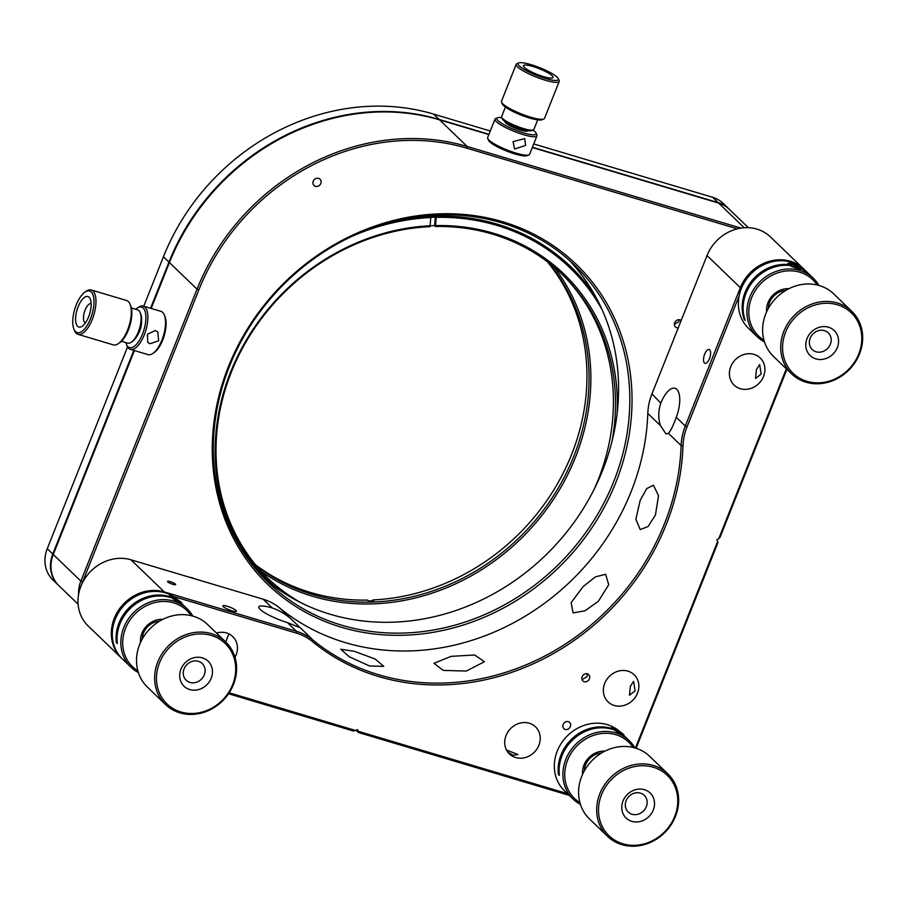 <?xml version="1.0" encoding="UTF-8"?>
<svg xmlns="http://www.w3.org/2000/svg" width="908" height="908" viewBox="0 0 908 908"><rect width="100%" height="100%" fill="white"/><g stroke="black" fill="none" stroke-linecap="round" stroke-linejoin="round"><path stroke-width="1.36" d="M121.944 658.504A40.52 36.036 -46.1 0 1 121.456 658.05L88.121 625.918A40.52 36.036 -46.1 0 1 84.887 578.555A40.52 36.036 -46.1 0 1 130.956 559.793L263.161 599.212A57.885 51.484 -46.1 0 1 279.585 607.895A231.54 205.934 -46.1 0 0 345.256 642.592A231.54 205.934 -46.1 0 0 647.801 413.424A57.885 51.484 -46.1 0 1 651.967 393.879L707.014 255.557A40.52 36.036 -46.1 0 1 757.045 229.134A40.52 36.036 -46.1 0 1 770.449 236.92L803.796 269.052A40.52 36.036 -46.1 0 1 804.261 269.517M630.356 686.3L629.471 695.176L635.123 690.897L633.602 681.306L630.356 686.3M627.927 671.137A18.818 16.73 -46.1 0 1 634.159 674.758A18.818 16.73 -46.1 0 1 635.657 696.742A18.818 16.73 -46.1 0 1 614.273 705.459A18.818 16.73 -46.1 0 1 608.042 701.839A18.818 16.73 -46.1 0 1 606.544 679.854A18.818 16.73 -46.1 0 1 627.927 671.137M756.409 369.545L755.524 378.42L761.176 374.13L759.655 364.551L756.409 369.545M753.981 354.381A18.818 16.73 -46.1 0 1 760.212 357.99A18.818 16.73 -46.1 0 1 761.71 379.987A18.818 16.73 -46.1 0 1 740.326 388.703A18.818 16.73 -46.1 0 1 734.095 385.083A18.818 16.73 -46.1 0 1 732.597 363.098A18.818 16.73 -46.1 0 1 753.981 354.381M216.467 633.058A18.818 16.73 -46.1 0 1 226.523 632.944A18.818 16.73 -46.1 0 1 232.754 636.565A18.818 16.73 -46.1 0 1 235.002 657.313M529.296 723.233A18.818 16.73 -46.1 0 1 535.527 726.843A18.818 16.73 -46.1 0 1 537.037 748.839A18.818 16.73 -46.1 0 1 515.642 757.544A18.818 16.73 -46.1 0 1 509.411 753.935A18.818 16.73 -46.1 0 1 507.913 731.939A18.818 16.73 -46.1 0 1 529.296 723.233M507.924 752.255L513.258 755.252L518.037 754.559L506.482 749.985M707.014 255.557L740.349 287.688A40.52 36.036 -46.1 0 1 790.38 261.277A40.52 36.036 -46.1 0 1 803.796 269.052M647.801 413.424L660.513 425.682L665.95 433.899L668.424 433.298L681.136 445.556A231.54 205.934 -46.1 0 1 378.591 674.723A231.54 205.934 -46.1 0 1 312.919 640.026L300.344 627.78M263.161 599.212L272.218 607.94A23.154 4.426 21.7 0 0 258.825 606.873A23.154 4.426 21.7 0 0 287.45 622.627L300.196 627.769L279.585 607.895M354.302 651.308L340.75 649.231L349.285 656.768L369.545 666.007L383.778 666.347L375.163 659.038L354.302 651.308M587.181 673.759L587.181 676.596L582.754 679.173M709.454 358.717A7.241 3.008 -73.4 0 0 709.137 349.478A7.241 3.008 -73.4 0 0 704.687 354.12A7.241 3.008 -73.4 0 0 705.005 363.348A7.241 3.008 -73.4 0 0 709.454 358.717M167.81 581.88A4.347 0.829 21.7 0 0 172.168 584.105A4.347 0.829 21.7 0 0 175.619 584.616A4.347 0.829 21.7 0 0 175.369 584.139A4.347 0.829 21.7 0 0 171.01 581.903A4.347 0.829 21.7 0 0 167.56 581.404A4.347 0.829 21.7 0 0 167.81 581.88M232.017 610.857A7.241 1.385 21.7 0 0 236.364 611.232A7.241 1.385 21.7 0 0 227.261 606.26A7.241 1.385 21.7 0 0 222.914 605.886A7.241 1.385 21.7 0 0 232.017 610.857M660.513 425.682C658.073 418.736 658.175 411.222 660.808 403.129L651.967 393.879M741.45 288.222L740.349 287.688L685.302 426.011L676.256 417.283A23.154 9.613 -73.4 0 0 675.041 388.284A23.154 9.613 -73.4 0 0 661.013 402.596M676.256 417.283L676.051 417.816C673.203 425.704 670.66 430.869 668.424 433.298M598.315 601.346L608.723 584.729L605.647 574.299L595.353 576.886L583.084 586.647L571.121 602.662L573.073 612.9L585.013 610.789L598.315 601.346M655.428 515.018L658.527 495.689L653.454 485.201L646.768 488.561L640.185 500.331L635.872 519.297L640.219 529.58L648.051 526.549L655.428 515.018M466.326 671.057L484.418 661.705L474.702 654.997L451.083 656.359L433.933 663.317L443.274 670.399L466.326 671.057M272.218 607.94L272.718 608.088C280.175 610.846 286.701 614.864 292.297 620.153M584.207 681.726A4.347 3.859 133.9 0 0 587.351 673.804A4.347 3.859 133.9 0 0 584.207 681.726M565.185 729.499A4.347 3.859 133.9 0 0 568.34 721.588A4.347 3.859 133.9 0 0 565.185 729.499M786.339 368.818L718.716 538.75L720.021 537.354L786.884 369.34M287.45 622.627L296.496 631.344L164.291 591.925L130.956 559.793M121.456 658.05A40.52 36.036 -46.1 0 1 118.222 610.687A40.52 36.036 -46.1 0 1 164.291 591.925L164.269 592.572M228.532 693.757L353.382 730.985L355.641 730.509L229.179 692.793M356.106 730.259L358.422 732.495L569.191 795.34M636.099 748.26L717.922 542.632L717.66 541.395L635.43 748.056M718.716 538.75L716.923 539.704L717.66 541.395M173.133 596.363L296.451 633.126A56.444 50.201 -46.1 0 1 312.454 641.581A232.993 207.228 133.9 0 0 546.934 657.097A232.993 207.228 133.9 0 0 682.975 445.907A56.444 50.201 -46.1 0 1 687.038 426.851L739.112 295.985M567.455 793.66L358.161 731.258L357.423 729.567L355.641 730.509M682.975 445.907L681.136 445.556A57.885 51.484 -46.1 0 1 685.302 426.011L687.038 426.851M296.451 633.126L296.496 631.344A57.885 51.484 -46.1 0 1 312.919 640.026L312.454 641.581M358.422 732.495L358.161 731.258M681.193 320.433A4.347 3.859 133.9 0 0 675.427 326.914A4.347 3.859 133.9 0 0 678.219 327.89M674.349 324.269L678.889 321.693L679.105 319.673M313.215 181.214A4.347 3.859 133.9 0 0 320.785 183.473A4.347 3.859 133.9 0 0 313.215 181.214M228.373 366.753A222.278 197.694 133.9 0 0 341.476 627.258A222.278 197.694 133.9 0 0 615.919 482.318A222.278 197.694 133.9 0 0 502.816 221.802A222.278 197.694 133.9 0 0 228.373 366.753M229.315 366.65A220.542 196.151 133.9 0 0 268.518 582.766A220.542 196.151 133.9 0 0 613.831 481.308A220.542 196.151 133.9 0 0 574.639 265.204A220.542 196.151 133.9 0 0 229.315 366.65M263.014 577.216A220.542 196.151 133.9 0 0 330.296 614.285A220.542 196.151 133.9 0 0 602.594 470.48A220.542 196.151 133.9 0 0 568.896 259.904M193.177 578.351A4.347 3.859 133.9 0 0 190.328 577.499M81.879 583.992A30.395 27.024 -46.1 0 1 82.605 581.96L198.784 290.015A217.364 193.325 -46.1 0 1 467.166 148.276L737.33 228.839M467.166 148.276L467.211 146.494L740.928 228.112M488.856 134.566L439.586 119.879L467.211 146.494A218.805 194.607 133.9 0 0 197.047 289.175L198.784 290.015M82.605 581.96L80.869 581.12L197.047 289.175L169.433 262.548A218.805 194.607 133.9 0 1 439.586 119.879M134.407 350.556L53.254 554.493L80.869 581.12A31.837 28.318 133.9 0 0 78.599 594.343M748.374 227.704L729.192 209.203A31.837 28.318 133.9 0 0 718.648 203.086L744.231 227.749M532.304 147.516L718.648 203.086M151.171 308.436L169.433 262.548M53.254 554.493A31.837 28.318 133.9 0 0 58.907 585.694L78.099 604.195M431.255 217.318A221.268 196.798 -46.1 0 1 436.714 217.16M396.036 220.814A223.005 198.341 -46.1 0 1 497.175 224.14A223.005 198.341 -46.1 0 1 595.239 295.917M516.187 64.32L501.488 101.276A23.154 4.426 21.7 0 0 501.579 102.241A23.154 4.426 21.7 0 0 530 116.996A23.154 4.426 21.7 0 0 543.779 119.039A23.154 4.426 21.7 0 0 544.505 118.403L559.215 81.448A23.154 4.426 -158.3 0 1 544.709 80.04A23.154 4.426 -158.3 0 1 516.187 64.32A23.154 4.426 -158.3 0 1 516.924 63.685L518.74 62.947A21.713 4.143 -158.3 0 1 531.668 64.854A21.713 4.143 -158.3 0 1 558.307 78.69A21.713 4.143 -158.3 0 1 544.789 78.281A21.713 4.143 -158.3 0 1 524.347 69.507A21.713 4.143 -158.3 0 1 518.74 62.947M558.307 78.69L559.124 80.483A23.154 4.426 -158.3 0 1 559.215 81.448M501.579 102.241L502.385 104.034A21.713 4.143 21.7 0 0 529.035 117.87A21.713 4.143 21.7 0 0 541.951 119.777L543.779 119.039M533.416 66.647A15.924 3.042 21.7 0 0 523.496 66.341A15.924 3.042 21.7 0 0 543.041 76.488A15.924 3.042 21.7 0 0 552.518 77.884A15.924 3.042 21.7 0 0 548.409 73.071A15.924 3.042 21.7 0 0 533.416 66.647M505.416 107.053L501.613 116.621A17.366 3.314 21.7 0 0 501.681 117.336A17.366 3.314 21.7 0 0 522.997 128.403A17.366 3.314 21.7 0 0 533.337 129.935A17.366 3.314 21.7 0 0 533.881 129.458L537.684 119.89M501.681 117.336L502.487 119.13A15.924 3.042 21.7 0 0 522.032 129.276A15.924 3.042 21.7 0 0 531.509 130.684L533.337 129.935M150.58 308.266L168.956 262.094A218.805 194.607 -46.1 0 1 439.109 119.413L488.969 134.282M58.668 585.467A31.837 28.318 -46.1 0 1 58.43 585.24A31.837 28.318 -46.1 0 1 52.778 554.039L133.817 350.386M532.417 147.232L718.171 202.62A31.837 28.318 -46.1 0 1 728.715 208.738A31.837 28.318 -46.1 0 1 728.942 208.965M439.109 119.413L433.593 114.09L490.286 130.99M533.722 143.952L712.644 197.297L718.171 202.62M433.593 114.09A218.805 194.607 133.9 0 0 163.429 256.771L168.956 262.094M52.778 554.039L47.25 548.716L127.551 346.913M143.748 306.234L163.429 256.771M47.25 548.716A31.837 28.318 133.9 0 0 52.902 579.906L58.43 585.24M728.715 208.738L723.188 203.415A31.837 28.318 133.9 0 0 712.644 197.297M256.419 565.866A211.541 188.149 133.9 0 0 372.325 602.049A211.541 188.149 133.9 0 0 588.327 395.162A211.541 188.149 133.9 0 0 548.636 262.73M261.061 571.223A212.983 189.431 133.9 0 0 372.677 603.877A212.983 189.431 133.9 0 0 564.209 481.41A212.983 189.431 133.9 0 0 554.152 267.179M372.359 600.835L372.95 599.927L373.812 600.744A211.541 188.149 133.9 0 1 368.364 600.926L367.502 600.097A211.541 188.149 133.9 0 1 255.488 564.742M372.95 599.927A211.541 188.149 133.9 0 0 586.227 393.141A211.541 188.149 133.9 0 0 547.467 261.844M300.786 602.64A211.541 188.149 -46.1 0 1 267.917 578.351M291.911 597.884A211.541 188.149 -46.1 0 1 268.961 579.361A211.541 188.149 -46.1 0 1 216.728 433.445A211.541 188.149 -46.1 0 1 430.006 226.659L430.937 215.684M561.53 273.762A211.541 188.149 -46.1 0 1 612.707 418.667A211.541 188.149 -46.1 0 1 594.309 488.958M436.385 215.502L435.454 226.478A211.541 188.149 -46.1 0 1 562.574 274.761A211.541 188.149 -46.1 0 1 614.795 420.688A211.541 188.149 -46.1 0 1 611.958 441.538M436.044 225.57A212.983 189.431 -46.1 0 1 617.145 413.39M430.585 225.774A211.541 188.149 -46.1 0 1 434.603 225.661L435.318 217.182M435.454 226.478L434.603 225.661M352.1 236.284A221.666 197.161 -46.1 0 1 431.3 217.511M436.748 217.341A221.666 197.161 -46.1 0 1 602.186 309.866M275.045 586.909A212.983 189.431 -46.1 0 1 233.004 366.287A212.983 189.431 -46.1 0 1 430.596 225.74M78.02 334.348L113.341 344.881A23.154 9.613 -73.4 0 0 118.278 343.689A23.154 9.613 -73.4 0 0 129.095 325.722A23.154 9.613 -73.4 0 0 130.048 304.203A23.154 9.613 -73.4 0 0 126.575 300.503L91.254 289.97A23.154 9.613 106.6 0 1 93.762 315.19A23.154 9.613 106.6 0 1 78.02 334.348A23.154 9.613 106.6 0 1 74.547 330.648L73.911 329.116A21.713 9.012 106.6 0 1 74.819 308.947A21.713 9.012 106.6 0 1 84.955 292.104A21.713 9.012 106.6 0 1 91.935 314.622A21.713 9.012 106.6 0 1 73.911 329.116M118.278 343.689L119.652 342.759A21.713 9.012 -73.4 0 0 129.776 325.915A21.713 9.012 -73.4 0 0 130.684 305.735L130.048 304.203M89.654 313.873A15.924 6.606 -73.4 0 0 90.312 299.072A15.924 6.606 -73.4 0 0 77.101 309.707A15.924 6.606 -73.4 0 0 82.219 326.222A15.924 6.606 -73.4 0 0 89.654 313.873M91.152 303.544A10.136 4.211 -73.4 0 0 84.433 311.966A10.136 4.211 -73.4 0 0 85.375 322.942M121.445 341.26L127.619 343.099A17.366 7.207 -73.4 0 0 131.32 342.202A17.366 7.207 -73.4 0 0 139.423 328.73A17.366 7.207 -73.4 0 0 140.15 312.59A17.366 7.207 -73.4 0 0 137.539 309.81L131.365 307.971M131.32 342.202L132.681 341.272A15.924 6.606 -73.4 0 0 140.116 328.912A15.924 6.606 -73.4 0 0 140.774 314.123L140.15 312.59M84.955 292.104L86.317 291.162A23.154 9.613 106.6 0 1 91.254 289.97M135.735 309.276A21.134 8.774 106.6 0 1 137.097 308.187L138.459 307.256A22.575 9.375 106.6 0 1 143.271 306.087A22.575 9.375 106.6 0 1 145.019 307.131A22.575 9.375 106.6 0 1 145.076 332.669A22.575 9.375 106.6 0 1 130.366 349.353A22.575 9.375 106.6 0 1 128.63 348.309A22.575 9.375 106.6 0 1 126.984 345.744L126.348 344.211A21.134 8.774 106.6 0 1 125.803 342.554M130.366 349.353L148.038 354.619A22.575 9.375 -73.4 0 0 152.85 353.462A22.575 9.375 -73.4 0 0 163.463 335.665A22.575 9.375 -73.4 0 0 164.325 314.962A22.575 9.375 -73.4 0 0 162.68 312.397A22.575 9.375 -73.4 0 0 160.932 311.353L143.271 306.087M137.097 308.187A21.134 8.774 106.6 0 1 143.226 308.073A21.134 8.774 106.6 0 1 142.511 334.053A21.134 8.774 106.6 0 1 127.892 346.618A21.134 8.774 106.6 0 1 126.348 344.211M150.058 343.735L147.743 342.418L147.459 334.257L155.313 330.535L157.776 331.999L158.662 340.75L150.058 343.735M141.58 321.16A12.303 5.107 106.6 0 1 137.21 335.824M152.85 353.462L154.212 352.52A21.134 8.774 -73.4 0 0 164.155 335.869A21.134 8.774 -73.4 0 0 164.95 316.495L164.325 314.962M138.379 672.567A40.52 36.036 -46.1 0 1 130.99 667.232L122.41 658.97A40.52 36.036 -46.1 0 1 118.415 612.821A40.52 36.036 -46.1 0 1 177.911 599.927M170.148 597.475A40.52 36.036 133.9 0 0 123.17 617.417A40.52 36.036 133.9 0 0 117.325 643.545L116.372 642.637A40.52 36.036 -46.1 0 1 122.217 616.498A40.52 36.036 -46.1 0 1 169.194 596.556M182.463 604.297L182.009 603.865A40.52 36.036 -46.1 0 1 182.463 604.297A40.52 36.036 -46.1 0 1 182.939 604.762M130.99 667.232A40.52 36.036 -46.1 0 1 126.984 621.083A40.52 36.036 -46.1 0 1 187.23 608.893A40.52 36.036 -46.1 0 1 192.825 616.078M187.23 608.893L183.416 605.216A40.52 36.036 133.9 0 0 182.031 603.956M181.384 603.423L177.991 601.754M137.857 670.808A39.078 34.754 -46.1 0 1 128.607 622.15A39.078 34.754 -46.1 0 1 191.055 615.624M142.238 639.096A17.366 15.447 -46.1 0 1 144.86 630.334A17.366 15.447 -46.1 0 1 159.524 621.163M140.536 642.489A20.26 18.024 -46.1 0 1 143.521 630.038A20.26 18.024 -46.1 0 1 162.85 619.335M116.372 642.637L117.268 643.102M167.787 596.851A8.683 0.987 -148.9 0 1 167.435 596.204M172.804 598.656A7.241 0.817 -148.9 0 1 169.501 595.659A7.241 0.817 -148.9 0 1 178.411 600.267A7.241 0.817 -148.9 0 1 181.816 603.094A7.241 0.817 -148.9 0 1 172.804 598.656M178.842 601.845L171.669 597.044M177.627 600.04A5.21 0.59 -148.9 0 1 180 602.186A5.21 0.59 -148.9 0 1 173.587 598.871A5.21 0.59 -148.9 0 1 171.147 596.851A5.21 0.59 -148.9 0 1 177.627 600.04M174.779 599.643L175.278 598.815M764.468 341.919A40.52 36.036 -46.1 0 1 757.079 336.584L748.498 328.321A40.52 36.036 -46.1 0 1 740.894 289.675A40.52 36.036 -46.1 0 1 804.749 269.971L808.551 273.649A40.52 36.036 -46.1 0 1 809.028 274.114M788.609 265.408A40.52 36.036 133.9 0 0 745.661 294.26A40.52 36.036 133.9 0 0 745.218 320.422L744.265 319.502A40.52 36.036 -46.1 0 1 744.708 293.341A40.52 36.036 -46.1 0 1 787.656 264.489M801.492 268.484A40.52 36.036 -46.1 0 1 808.551 273.649M757.079 336.584A40.52 36.036 -46.1 0 1 749.463 297.938A40.52 36.036 -46.1 0 1 813.318 278.234A40.52 36.036 -46.1 0 1 818.914 285.43M813.318 278.234L809.505 274.568A40.52 36.036 133.9 0 0 801.764 269.052M801.117 268.723C801.514 269.381 800.141 269.256 796.986 268.325M763.946 340.159A39.078 34.754 -46.1 0 1 751.222 298.732A39.078 34.754 -46.1 0 1 782.287 271.617A39.078 34.754 -46.1 0 1 817.143 284.964M768.327 308.448A17.366 15.447 -46.1 0 1 769.405 302.886A17.366 15.447 -46.1 0 1 785.613 290.515M766.624 311.83A20.26 18.024 -46.1 0 1 767.805 303.136A20.26 18.024 -46.1 0 1 788.938 288.687M744.265 319.502L744.957 319.684M786.43 265.318A8.683 1.759 -159.8 0 1 785.953 264.41M791.311 266.248A7.241 1.464 -159.8 0 1 788.065 263.309A7.241 1.464 -159.8 0 1 797.894 265.828A7.241 1.464 -159.8 0 1 801.344 268.189A7.241 1.464 -159.8 0 1 798.45 268.666A7.241 1.464 -159.8 0 1 791.311 266.248M798.665 268.178L798.575 267.066L796.293 266.68L794.443 265.102L790.403 264.239L790.493 265.352M796.974 265.885A5.21 1.056 -159.8 0 1 799.301 268.008A5.21 1.056 -159.8 0 1 792.23 266.192A5.21 1.056 -159.8 0 1 789.744 264.489A5.21 1.056 -159.8 0 1 791.81 264.137A5.21 1.056 -159.8 0 1 796.974 265.885M793.796 266.861L794.443 265.102M798.575 267.066L798.211 268.064M532.985 130.082A21.134 4.041 -158.3 0 1 534.926 131.649A21.134 4.041 -158.3 0 1 536.049 133.09L536.866 134.883A22.575 4.313 -158.3 0 1 536.957 135.825A22.575 4.313 -158.3 0 1 518.967 133.204A22.575 4.313 -158.3 0 1 496.301 121.615A22.575 4.313 -158.3 0 1 494.996 119.13A22.575 4.313 -158.3 0 1 495.711 118.517L497.539 117.768A21.134 4.041 -158.3 0 1 501.829 117.677M494.996 119.13L487.653 137.607A22.575 4.313 21.7 0 0 487.744 138.549A22.575 4.313 21.7 0 0 488.947 140.093A22.575 4.313 21.7 0 0 509.558 150.944A22.575 4.313 21.7 0 0 528.887 154.928A22.575 4.313 21.7 0 0 529.602 154.303L536.957 135.825M487.744 138.549L488.549 140.343A21.134 4.041 21.7 0 0 489.684 141.784A21.134 4.041 21.7 0 0 508.979 151.942A21.134 4.041 21.7 0 0 527.06 155.665L528.887 154.928M536.049 133.09A21.134 4.041 -158.3 0 1 521.192 132.148A21.134 4.041 -158.3 0 1 498.083 120.673A21.134 4.041 -158.3 0 1 497.539 117.768M513.031 141.625L524.688 138.606L525.641 145.382L514.643 149.026L513.031 141.625M527.934 130.695A12.303 2.349 -158.3 0 1 527.548 131.047A12.303 2.349 -158.3 0 1 517.015 128.879A12.303 2.349 -158.3 0 1 505.779 122.966A12.303 2.349 -158.3 0 1 505.12 122.126A12.303 2.349 -158.3 0 1 505.075 121.604M580.428 804.386A40.52 36.036 -46.1 0 1 573.039 799.051L564.458 790.789A40.52 36.036 -46.1 0 1 560.463 744.639A40.52 36.036 -46.1 0 1 619.96 731.746M612.196 729.294A40.52 36.036 133.9 0 0 565.23 749.225A40.52 36.036 133.9 0 0 559.373 775.364L558.42 774.445A40.52 36.036 -46.1 0 1 564.277 748.305A40.52 36.036 -46.1 0 1 611.243 728.375M624.068 735.684A40.52 36.036 -46.1 0 1 624.511 736.116A40.52 36.036 -46.1 0 1 624.988 736.581M573.039 799.051A40.52 36.036 -46.1 0 1 569.032 752.902A40.52 36.036 -46.1 0 1 629.278 740.701A40.52 36.036 -46.1 0 1 634.885 747.897M629.278 740.701L625.464 737.035A40.52 36.036 133.9 0 0 624.091 735.775M623.433 735.23L620.039 733.562M579.906 802.615A39.078 34.754 -46.1 0 1 570.655 753.969A39.078 34.754 -46.1 0 1 633.103 747.432M584.287 770.915A17.366 15.447 -46.1 0 1 586.92 762.141A17.366 15.447 -46.1 0 1 601.573 752.982M582.584 774.297A20.26 18.024 -46.1 0 1 585.569 761.846A20.26 18.024 -46.1 0 1 604.898 751.154M558.42 774.445L559.328 774.921M609.835 728.67A8.683 0.987 -148.9 0 1 609.484 728.012M614.852 730.463A7.241 0.817 -148.9 0 1 611.549 727.478A7.241 0.817 -148.9 0 1 620.459 732.075A7.241 0.817 -148.9 0 1 623.864 734.901A7.241 0.817 -148.9 0 1 614.852 730.463M620.89 733.664L613.717 728.852M619.676 731.848A5.21 0.59 -148.9 0 1 622.059 734.005A5.21 0.59 -148.9 0 1 615.647 730.69A5.21 0.59 -148.9 0 1 613.195 728.659A5.21 0.59 -148.9 0 1 619.676 731.848M616.827 731.451L617.327 730.622M653.363 767.249A41.972 37.33 133.9 0 0 601.55 794.614A41.972 37.33 133.9 0 0 622.899 843.793A41.972 37.33 133.9 0 0 674.723 816.428A41.972 37.33 133.9 0 0 653.363 767.249M621.901 844.656A43.414 38.613 -46.1 0 1 607.531 836.313A43.414 38.613 -46.1 0 1 604.058 785.568A43.414 38.613 -46.1 0 1 653.42 765.467A43.414 38.613 -46.1 0 1 667.789 773.809A43.414 38.613 -46.1 0 1 671.262 824.555A43.414 38.613 -46.1 0 1 621.901 844.656M667.789 773.809L649.697 756.364A43.414 38.613 133.9 0 0 635.316 748.022A43.414 38.613 133.9 0 0 585.966 768.123A43.414 38.613 133.9 0 0 589.428 818.868L607.531 836.313M644.442 789.688A17.366 15.447 -46.1 0 1 653.272 810.038A17.366 15.447 -46.1 0 1 631.832 821.354A17.366 15.447 -46.1 0 1 623.001 801.004A17.366 15.447 -46.1 0 1 644.442 789.688M632.025 814.249A11.577 10.294 133.9 0 0 645.191 808.88A11.577 10.294 133.9 0 0 644.271 795.351A11.577 10.294 133.9 0 0 640.435 793.127A11.577 10.294 133.9 0 0 627.269 798.484A11.577 10.294 133.9 0 0 628.2 812.024A11.577 10.294 133.9 0 0 632.025 814.249M837.403 304.782A41.972 37.33 133.9 0 0 785.59 332.146A41.972 37.33 133.9 0 0 806.94 381.326A41.972 37.33 133.9 0 0 858.764 353.961A41.972 37.33 133.9 0 0 837.403 304.782M805.941 382.189A43.414 38.613 -46.1 0 1 791.572 373.858A43.414 38.613 -46.1 0 1 788.099 323.1A43.414 38.613 -46.1 0 1 837.46 303A43.414 38.613 -46.1 0 1 851.829 311.342A43.414 38.613 -46.1 0 1 855.302 362.088A43.414 38.613 -46.1 0 1 805.941 382.189M851.829 311.342L833.726 293.897A43.414 38.613 133.9 0 0 819.356 285.555A43.414 38.613 133.9 0 0 769.995 305.656A43.414 38.613 133.9 0 0 773.468 356.401L791.572 373.858M828.482 327.221A17.366 15.447 -46.1 0 1 837.312 347.571A17.366 15.447 -46.1 0 1 815.872 358.887A17.366 15.447 -46.1 0 1 807.03 338.536A17.366 15.447 -46.1 0 1 828.482 327.221M816.065 351.782A11.577 10.294 133.9 0 0 829.231 346.413A11.577 10.294 133.9 0 0 828.3 332.884A11.577 10.294 133.9 0 0 824.475 330.66A11.577 10.294 133.9 0 0 811.309 336.017A11.577 10.294 133.9 0 0 812.24 349.557A11.577 10.294 133.9 0 0 816.065 351.782M211.314 635.43A41.972 37.33 133.9 0 0 159.502 662.795A41.972 37.33 133.9 0 0 180.851 711.986A41.972 37.33 133.9 0 0 232.675 684.621A41.972 37.33 133.9 0 0 211.314 635.43M179.852 712.848A43.414 38.613 -46.1 0 1 165.483 704.506A43.414 38.613 -46.1 0 1 162.01 653.76A43.414 38.613 -46.1 0 1 211.371 633.659A43.414 38.613 -46.1 0 1 225.74 641.99A43.414 38.613 -46.1 0 1 229.213 692.747A43.414 38.613 -46.1 0 1 179.852 712.848M225.74 641.99L207.637 624.545A43.414 38.613 133.9 0 0 193.268 616.214A43.414 38.613 133.9 0 0 143.907 636.315A43.414 38.613 133.9 0 0 147.38 687.061L165.483 704.506M202.393 657.869A17.366 15.447 -46.1 0 1 211.224 678.219A17.366 15.447 -46.1 0 1 189.783 689.547A17.366 15.447 -46.1 0 1 180.942 669.196A17.366 15.447 -46.1 0 1 202.393 657.869M189.976 682.43A11.577 10.294 133.9 0 0 203.142 677.073A11.577 10.294 133.9 0 0 202.212 663.532A11.577 10.294 133.9 0 0 198.387 661.319A11.577 10.294 133.9 0 0 185.221 666.676A11.577 10.294 133.9 0 0 186.151 680.205A11.577 10.294 133.9 0 0 189.976 682.43M527.207 130.582L526.969 131.183M505.688 122.013L505.45 122.614M225.695 641.956L228.907 633.875"/></g></svg>

